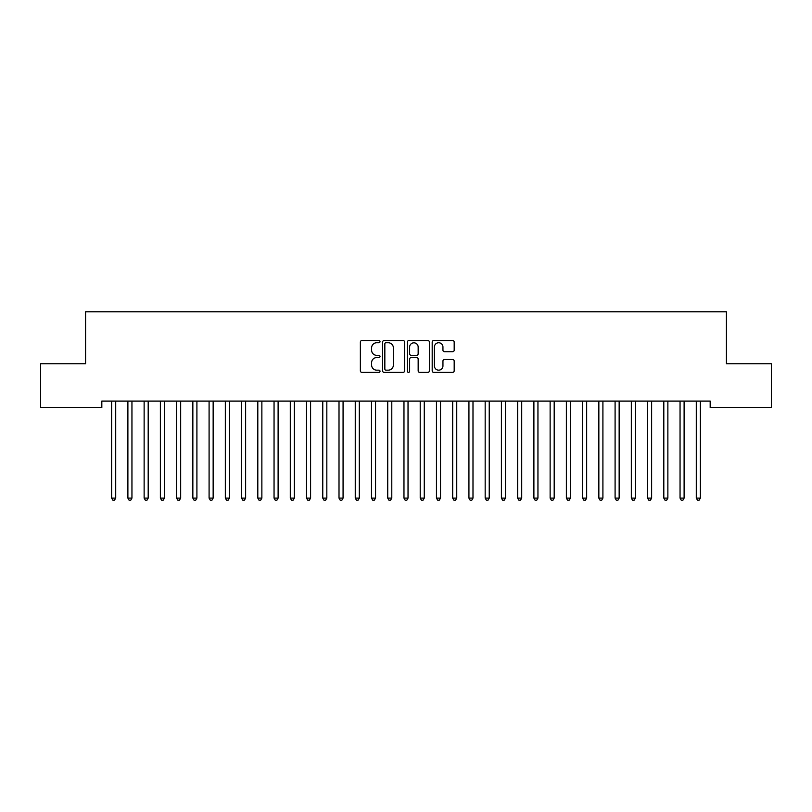 <?xml version="1.0" encoding="UTF-8"?>
<svg xmlns="http://www.w3.org/2000/svg" width="812" height="812" viewBox="0 0 812 812"><rect width="100%" height="100%" fill="white"/><g stroke="black" fill="none" stroke-linecap="round" stroke-linejoin="round"><path stroke-width="1.22" d="M380.016 341.629A1.117 1.117 0 0 0 378.899 340.512L361.959 340.512A1.594 1.594 0 0 0 360.366 342.106L360.366 370.8A1.594 1.594 0 0 0 361.959 372.393L378.899 372.393A1.117 1.117 0 0 0 380.016 371.277A1.117 1.117 0 0 0 378.899 370.16L376.707 370.16A5.105 5.105 0 0 1 371.612 365.055L371.612 362.67A5.105 5.105 0 0 1 376.707 357.564L378.899 357.564A1.117 1.117 0 0 0 380.016 356.448A1.117 1.117 0 0 0 378.899 355.331L376.707 355.331A5.105 5.105 0 0 1 371.612 350.236L371.612 347.84A5.105 5.105 0 0 1 376.707 342.745L378.899 342.745A1.117 1.117 0 0 0 380.016 341.629M452.588 351.748A1.594 1.594 0 0 0 454.182 350.155L454.182 342.106A1.594 1.594 0 0 0 452.588 340.512L433.781 340.512A1.594 1.594 0 0 0 432.187 342.106L432.187 370.8A1.594 1.594 0 0 0 433.781 372.393L452.588 372.393A1.594 1.594 0 0 0 454.182 370.8L454.182 361.076A1.594 1.594 0 0 0 452.588 359.483L444.54 359.483A1.594 1.594 0 0 0 442.946 361.076L442.946 365.897A4.263 4.263 0 0 1 438.683 370.16A4.263 4.263 0 0 1 434.41 365.897L434.41 347.008A4.263 4.263 0 0 1 438.683 342.745A4.263 4.263 0 0 1 442.946 347.008L442.946 350.155A1.594 1.594 0 0 0 444.54 351.748L452.588 351.748M710.175 401.108L101.825 401.108L101.825 407.604L40.6 407.604L40.6 363.756L85.585 363.756L85.585 311.788L726.415 311.788L726.415 363.756L771.4 363.756L771.4 407.604L710.175 407.604L710.175 401.108M404.609 342.106A1.594 1.594 0 0 0 403.016 340.512L384.198 340.512A1.594 1.594 0 0 0 382.604 342.106L382.604 370.8A1.594 1.594 0 0 0 384.198 372.393L403.016 372.393A1.594 1.594 0 0 0 404.609 370.8L404.609 342.106M408.984 340.512L427.802 340.512A1.594 1.594 0 0 1 429.396 342.106L429.396 370.8A1.594 1.594 0 0 1 427.802 372.393L419.753 372.393A1.594 1.594 0 0 1 418.16 370.8L418.16 359.158A1.594 1.594 0 0 0 416.556 357.564L411.217 357.564A1.594 1.594 0 0 0 409.624 359.158L409.624 371.277A1.117 1.117 0 0 1 408.507 372.393A1.117 1.117 0 0 1 407.391 371.277L407.391 342.106A1.594 1.594 0 0 1 408.984 340.512M385.954 342.745A1.117 1.117 0 0 0 384.837 343.862L384.837 369.044A1.117 1.117 0 0 0 385.954 370.16L388.268 370.16A5.105 5.105 0 0 0 393.363 365.055L393.363 347.84A5.105 5.105 0 0 0 388.268 342.745L385.954 342.745M418.16 347.089A4.263 4.263 0 0 0 413.887 342.826A4.263 4.263 0 0 0 409.624 347.089L409.624 353.738A1.594 1.594 0 0 0 411.217 355.331L416.556 355.331A1.594 1.594 0 0 0 418.16 353.738L418.16 347.089M111.528 401.351A1.624 1.624 -179.6 0 1 111.65 401.96A1.624 1.624 179.6 0 0 111.528 401.351L111.437 401.108M115.923 401.108L115.832 401.351A1.624 1.624 179.6 0 0 115.71 401.96L115.71 498.101L111.65 498.101L111.65 401.96M115.71 498.101L114.492 500.212L112.868 500.212L111.65 498.101M127.768 401.351A1.624 1.624 -179.6 0 1 127.89 401.96A1.624 1.624 179.6 0 0 127.768 401.351L127.677 401.108M144.008 401.351A1.624 1.624 -179.6 0 1 144.13 401.96A1.624 1.624 179.6 0 0 144.008 401.351L143.917 401.108M132.163 401.108L132.072 401.351A1.624 1.624 179.6 0 0 131.95 401.96L131.95 498.101L127.89 498.101L127.89 401.96M131.95 498.101L130.732 500.212L129.108 500.212L127.89 498.101M148.403 401.108L148.312 401.351A1.624 1.624 179.6 0 0 148.19 401.96L148.19 498.101L144.13 498.101L144.13 401.96M148.19 498.101L146.972 500.212L145.348 500.212L144.13 498.101M160.248 401.351A1.624 1.624 -179.6 0 1 160.37 401.96A1.624 1.624 179.6 0 0 160.248 401.351L160.157 401.108M176.488 401.351A1.624 1.624 -179.6 0 1 176.61 401.96A1.624 1.624 179.6 0 0 176.488 401.351L176.397 401.108M164.643 401.108L164.552 401.351A1.624 1.624 179.6 0 0 164.43 401.96L164.43 498.101L160.37 498.101L160.37 401.96M164.43 498.101L163.212 500.212L161.588 500.212L160.37 498.101M180.883 401.108L180.792 401.351A1.624 1.624 179.6 0 0 180.67 401.96L180.67 498.101L176.61 498.101L176.61 401.96M180.67 498.101L179.452 500.212L177.828 500.212L176.61 498.101M192.728 401.351A1.624 1.624 -179.6 0 1 192.85 401.96A1.624 1.624 179.6 0 0 192.728 401.351L192.637 401.108M197.123 401.108L197.032 401.351A1.624 1.624 179.6 0 0 196.91 401.96L196.91 498.101L192.85 498.101L192.85 401.96M196.91 498.101L195.692 500.212L194.068 500.212L192.85 498.101M208.968 401.351A1.624 1.624 -179.6 0 1 209.09 401.96A1.624 1.624 179.6 0 0 208.968 401.351L208.877 401.108M213.363 401.108L213.272 401.351A1.624 1.624 179.6 0 0 213.15 401.96L213.15 498.101L209.09 498.101L209.09 401.96M213.15 498.101L211.932 500.212L210.308 500.212L209.09 498.101M225.208 401.351A1.624 1.624 -179.6 0 1 225.33 401.96A1.624 1.624 179.6 0 0 225.208 401.351L225.117 401.108M229.603 401.108L229.512 401.351A1.624 1.624 179.6 0 0 229.39 401.96L229.39 498.101L225.33 498.101L225.33 401.96M229.39 498.101L228.172 500.212L226.548 500.212L225.33 498.101M241.448 401.351A1.624 1.624 -179.6 0 1 241.57 401.96A1.624 1.624 179.6 0 0 241.448 401.351L241.357 401.108M245.843 401.108L245.752 401.351A1.624 1.624 179.6 0 0 245.63 401.96L245.63 498.101L241.57 498.101L241.57 401.96M245.63 498.101L244.412 500.212L242.788 500.212L241.57 498.101M257.688 401.351A1.624 1.624 -179.6 0 1 257.81 401.96A1.624 1.624 179.6 0 0 257.688 401.351L257.597 401.108M262.083 401.108L261.992 401.351A1.624 1.624 179.6 0 0 261.87 401.96L261.87 498.101L257.81 498.101L257.81 401.96M261.87 498.101L260.652 500.212L259.028 500.212L257.81 498.101M273.928 401.351A1.624 1.624 -179.6 0 1 274.05 401.96A1.624 1.624 179.6 0 0 273.928 401.351L273.837 401.108M278.323 401.108L278.232 401.351A1.624 1.624 179.6 0 0 278.11 401.96L278.11 498.101L274.05 498.101L274.05 401.96M278.11 498.101L276.892 500.212L275.268 500.212L274.05 498.101M290.168 401.351A1.624 1.624 -179.6 0 1 290.29 401.96A1.624 1.624 179.6 0 0 290.168 401.351L290.077 401.108M294.563 401.108L294.472 401.351A1.624 1.624 179.6 0 0 294.35 401.96L294.35 498.101L290.29 498.101L290.29 401.96M294.35 498.101L293.132 500.212L291.508 500.212L290.29 498.101M306.408 401.351A1.624 1.624 -179.6 0 1 306.53 401.96A1.624 1.624 179.6 0 0 306.408 401.351L306.317 401.108M310.803 401.108L310.712 401.351A1.624 1.624 179.6 0 0 310.59 401.96L310.59 498.101L306.53 498.101L306.53 401.96M310.59 498.101L309.372 500.212L307.748 500.212L306.53 498.101M322.648 401.351A1.624 1.624 -179.6 0 1 322.77 401.96A1.624 1.624 179.6 0 0 322.648 401.351L322.557 401.108M327.043 401.108L326.952 401.351A1.624 1.624 179.6 0 0 326.83 401.96L326.83 498.101L322.77 498.101L322.77 401.96M326.83 498.101L325.612 500.212L323.988 500.212L322.77 498.101M338.888 401.351A1.624 1.624 -179.6 0 1 339.01 401.96A1.624 1.624 179.6 0 0 338.888 401.351L338.797 401.108M343.283 401.108L343.192 401.351A1.624 1.624 179.6 0 0 343.07 401.96L343.07 498.101L339.01 498.101L339.01 401.96M343.07 498.101L341.852 500.212L340.228 500.212L339.01 498.101M355.128 401.351A1.624 1.624 -179.6 0 1 355.25 401.96A1.624 1.624 179.6 0 0 355.128 401.351L355.037 401.108M359.523 401.108L359.432 401.351A1.624 1.624 179.6 0 0 359.31 401.96L359.31 498.101L355.25 498.101L355.25 401.96M359.31 498.101L358.092 500.212L356.468 500.212L355.25 498.101M371.368 401.351A1.624 1.624 -179.6 0 1 371.49 401.96A1.624 1.624 179.6 0 0 371.368 401.351L371.277 401.108M375.763 401.108L375.672 401.351A1.624 1.624 179.6 0 0 375.55 401.96L375.55 498.101L371.49 498.101L371.49 401.96M375.55 498.101L374.332 500.212L372.708 500.212L371.49 498.101M387.608 401.351A1.624 1.624 -179.6 0 1 387.73 401.96A1.624 1.624 179.6 0 0 387.608 401.351L387.517 401.108M392.003 401.108L391.912 401.351A1.624 1.624 179.6 0 0 391.79 401.96L391.79 498.101L387.73 498.101L387.73 401.96M391.79 498.101L390.572 500.212L388.948 500.212L387.73 498.101M403.848 401.351A1.624 1.624 -179.6 0 1 403.97 401.96A1.624 1.624 179.6 0 0 403.848 401.351L403.757 401.108M408.243 401.108L408.152 401.351A1.624 1.624 179.6 0 0 408.03 401.96L408.03 498.101L403.97 498.101L403.97 401.96M408.03 498.101L406.812 500.212L405.188 500.212L403.97 498.101M420.088 401.351A1.624 1.624 -179.6 0 1 420.21 401.96A1.624 1.624 179.6 0 0 420.088 401.351L419.997 401.108M424.483 401.108L424.392 401.351A1.624 1.624 179.6 0 0 424.27 401.96L424.27 498.101L420.21 498.101L420.21 401.96M424.27 498.101L423.052 500.212L421.428 500.212L420.21 498.101M436.328 401.351A1.624 1.624 -179.6 0 1 436.45 401.96A1.624 1.624 179.6 0 0 436.328 401.351L436.237 401.108M440.723 401.108L440.632 401.351A1.624 1.624 179.6 0 0 440.51 401.96L440.51 498.101L436.45 498.101L436.45 401.96M440.51 498.101L439.292 500.212L437.668 500.212L436.45 498.101M452.568 401.351A1.624 1.624 -179.6 0 1 452.69 401.96A1.624 1.624 179.6 0 0 452.568 401.351L452.477 401.108M456.963 401.108L456.872 401.351A1.624 1.624 179.6 0 0 456.75 401.96L456.75 498.101L452.69 498.101L452.69 401.96M456.75 498.101L455.532 500.212L453.908 500.212L452.69 498.101M468.808 401.351A1.624 1.624 -179.6 0 1 468.93 401.96A1.624 1.624 179.6 0 0 468.808 401.351L468.717 401.108M473.203 401.108L473.112 401.351A1.624 1.624 179.6 0 0 472.99 401.96L472.99 498.101L468.93 498.101L468.93 401.96M472.99 498.101L471.772 500.212L470.148 500.212L468.93 498.101M485.048 401.351A1.624 1.624 -179.6 0 1 485.17 401.96A1.624 1.624 179.6 0 0 485.048 401.351L484.957 401.108M501.288 401.351A1.624 1.624 -179.6 0 1 501.41 401.96A1.624 1.624 179.6 0 0 501.288 401.351L501.197 401.108M517.528 401.351A1.624 1.624 -179.6 0 1 517.65 401.96A1.624 1.624 179.6 0 0 517.528 401.351L517.437 401.108M533.768 401.351A1.624 1.624 -179.6 0 1 533.89 401.96A1.624 1.624 179.6 0 0 533.768 401.351L533.677 401.108M550.008 401.351A1.624 1.624 -179.6 0 1 550.13 401.96A1.624 1.624 179.6 0 0 550.008 401.351L549.917 401.108M566.248 401.351A1.624 1.624 -179.6 0 1 566.37 401.96A1.624 1.624 179.6 0 0 566.248 401.351L566.157 401.108M582.488 401.351A1.624 1.624 -179.6 0 1 582.61 401.96A1.624 1.624 179.6 0 0 582.488 401.351L582.397 401.108M489.443 401.108L489.352 401.351A1.624 1.624 179.6 0 0 489.23 401.96L489.23 498.101L485.17 498.101L485.17 401.96M489.23 498.101L488.012 500.212L486.388 500.212L485.17 498.101M505.683 401.108L505.592 401.351A1.624 1.624 179.6 0 0 505.47 401.96L505.47 498.101L501.41 498.101L501.41 401.96M505.47 498.101L504.252 500.212L502.628 500.212L501.41 498.101M521.923 401.108L521.832 401.351A1.624 1.624 179.6 0 0 521.71 401.96L521.71 498.101L517.65 498.101L517.65 401.96M521.71 498.101L520.492 500.212L518.868 500.212L517.65 498.101M538.163 401.108L538.072 401.351A1.624 1.624 179.6 0 0 537.95 401.96L537.95 498.101L533.89 498.101L533.89 401.96M537.95 498.101L536.732 500.212L535.108 500.212L533.89 498.101M554.403 401.108L554.312 401.351A1.624 1.624 179.6 0 0 554.19 401.96L554.19 498.101L550.13 498.101L550.13 401.96M554.19 498.101L552.972 500.212L551.348 500.212L550.13 498.101M570.643 401.108L570.552 401.351A1.624 1.624 179.6 0 0 570.43 401.96L570.43 498.101L566.37 498.101L566.37 401.96M570.43 498.101L569.212 500.212L567.588 500.212L566.37 498.101M586.883 401.108L586.792 401.351A1.624 1.624 179.6 0 0 586.67 401.96L586.67 498.101L582.61 498.101L582.61 401.96M586.67 498.101L585.452 500.212L583.828 500.212L582.61 498.101M598.728 401.351A1.624 1.624 -179.6 0 1 598.85 401.96A1.624 1.624 179.6 0 0 598.728 401.351L598.637 401.108M603.123 401.108L603.032 401.351A1.624 1.624 179.6 0 0 602.91 401.96L602.91 498.101L598.85 498.101L598.85 401.96M602.91 498.101L601.692 500.212L600.068 500.212L598.85 498.101M614.968 401.351A1.624 1.624 -179.6 0 1 615.09 401.96A1.624 1.624 179.6 0 0 614.968 401.351L614.877 401.108M619.363 401.108L619.272 401.351A1.624 1.624 179.6 0 0 619.15 401.96L619.15 498.101L615.09 498.101L615.09 401.96M619.15 498.101L617.932 500.212L616.308 500.212L615.09 498.101M631.208 401.351A1.624 1.624 -179.6 0 1 631.33 401.96A1.624 1.624 179.6 0 0 631.208 401.351L631.117 401.108M635.603 401.108L635.512 401.351A1.624 1.624 179.6 0 0 635.39 401.96L635.39 498.101L631.33 498.101L631.33 401.96M635.39 498.101L634.172 500.212L632.548 500.212L631.33 498.101M647.448 401.351A1.624 1.624 -179.6 0 1 647.57 401.96A1.624 1.624 179.6 0 0 647.448 401.351L647.357 401.108M651.843 401.108L651.752 401.351A1.624 1.624 179.6 0 0 651.63 401.96L651.63 498.101L647.57 498.101L647.57 401.96M651.63 498.101L650.412 500.212L648.788 500.212L647.57 498.101M663.688 401.351A1.624 1.624 -179.6 0 1 663.81 401.96A1.624 1.624 179.6 0 0 663.688 401.351L663.597 401.108M668.083 401.108L667.992 401.351A1.624 1.624 179.6 0 0 667.87 401.96L667.87 498.101L663.81 498.101L663.81 401.96M667.87 498.101L666.652 500.212L665.028 500.212L663.81 498.101M679.928 401.351A1.624 1.624 -179.6 0 1 680.05 401.96A1.624 1.624 179.6 0 0 679.928 401.351L679.837 401.108M684.323 401.108L684.232 401.351A1.624 1.624 179.6 0 0 684.11 401.96L684.11 498.101L680.05 498.101L680.05 401.96M684.11 498.101L682.892 500.212L681.268 500.212L680.05 498.101M696.168 401.351A1.624 1.624 -179.6 0 1 696.29 401.96A1.624 1.624 179.6 0 0 696.168 401.351L696.077 401.108M700.563 401.108L700.472 401.351A1.624 1.624 179.6 0 0 700.35 401.96L700.35 498.101L696.29 498.101L696.29 401.96M700.35 498.101L699.132 500.212L697.508 500.212L696.29 498.101"/></g></svg>
